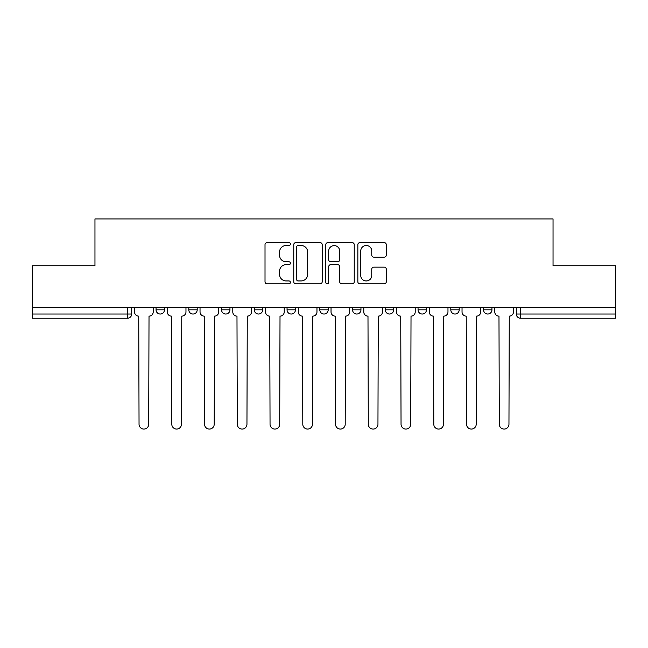 <?xml version="1.0" encoding="UTF-8"?>
<svg xmlns="http://www.w3.org/2000/svg" width="648" height="648" viewBox="0 0 648 648"><rect width="100%" height="100%" fill="white"/><g stroke="black" fill="none" stroke-linecap="round" stroke-linejoin="round"><path stroke-width="0.97" d="M290.409 244.061A1.442 1.442 0 0 0 288.968 242.619L267.073 242.619A2.057 2.057 0 0 0 265.016 244.677L265.016 281.767A2.057 2.057 0 0 0 267.073 283.832L288.968 283.832A1.442 1.442 0 0 0 290.409 282.39A1.442 1.442 0 0 0 288.968 280.949L286.132 280.949A6.593 6.593 0 0 1 279.539 274.355L279.539 271.261A6.593 6.593 0 0 1 286.132 264.668L288.968 264.668A1.442 1.442 0 0 0 290.409 263.226A1.442 1.442 0 0 0 288.968 261.784L286.132 261.784A6.593 6.593 0 0 1 279.539 255.191L279.539 252.096A6.593 6.593 0 0 1 286.132 245.503L288.968 245.503A1.442 1.442 0 0 0 290.409 244.061M418.049 307.517L418.049 309.833L426.449 309.833A4.196 4.196 0 0 1 422.253 314.029A4.196 4.196 0 0 1 418.049 309.833L418.049 307.517M352.553 307.517L352.553 309.833L360.952 309.833A4.196 4.196 0 0 1 356.748 314.029A4.196 4.196 0 0 1 352.553 309.833L352.553 307.517M319.804 307.517L319.804 309.833L328.196 309.833A4.196 4.196 0 0 1 324 314.029A4.196 4.196 0 0 1 319.804 309.833L319.804 307.517M254.299 307.517L254.299 309.833L262.699 309.833A4.196 4.196 0 0 1 258.503 314.029A4.196 4.196 0 0 1 254.299 309.833L254.299 307.517M384.224 257.143A2.057 2.057 0 0 0 386.281 255.085L386.281 244.677A2.057 2.057 0 0 0 384.224 242.619L359.907 242.619A2.057 2.057 0 0 0 357.85 244.677L357.85 281.767A2.057 2.057 0 0 0 359.907 283.832L384.224 283.832A2.057 2.057 0 0 0 386.281 281.767L386.281 269.204A2.057 2.057 0 0 0 384.224 267.138L373.815 267.138A2.057 2.057 0 0 0 371.758 269.204L371.758 275.432A5.516 5.516 0 0 1 366.242 280.949A5.516 5.516 0 0 1 360.734 275.432L360.734 251.011A5.516 5.516 0 0 1 366.242 245.503A5.516 5.516 0 0 1 371.758 251.011L371.758 255.085A2.057 2.057 0 0 0 373.815 257.143L384.224 257.143M32.4 307.517L32.4 265.745L94.964 265.745L94.964 218.927L553.036 218.927L553.036 265.745L615.6 265.745L615.6 307.517L32.4 307.517L32.4 314.029L131.698 314.029L131.698 307.517L131.698 314.029A4.196 4.196 0 0 1 127.502 318.225L32.4 318.225L32.4 314.029M322.194 244.677A2.057 2.057 0 0 0 320.136 242.619L295.82 242.619A2.057 2.057 0 0 0 293.763 244.677L293.763 281.767A2.057 2.057 0 0 0 295.82 283.832L320.136 283.832A2.057 2.057 0 0 0 322.194 281.767L322.194 244.677M327.864 242.619L352.18 242.619A2.057 2.057 0 0 1 354.237 244.677L354.237 281.767A2.057 2.057 0 0 1 352.18 283.832L341.771 283.832A2.057 2.057 0 0 1 339.714 281.767L339.714 266.725A2.057 2.057 0 0 0 337.649 264.668L330.747 264.668A2.057 2.057 0 0 0 328.69 266.725L328.69 282.39A1.442 1.442 0 0 1 327.248 283.832A1.442 1.442 0 0 1 325.806 282.39L325.806 244.677A2.057 2.057 0 0 1 327.864 242.619M516.302 307.517L516.302 314.029L615.6 314.029L615.6 318.225L520.498 318.225A4.196 4.196 0 0 1 516.302 314.029L516.302 307.517M615.6 307.517L615.6 314.029M491.945 307.517L491.945 309.833A4.196 4.196 0 0 1 487.75 314.029A4.196 4.196 0 0 1 483.554 309.833L491.945 309.833M483.554 307.517L483.554 309.833M459.197 307.517L459.197 309.833A4.196 4.196 0 0 1 455.001 314.029A4.196 4.196 0 0 1 450.797 309.833L459.197 309.833L459.197 307.517M450.797 307.517L450.797 309.833M426.449 307.517L426.449 309.833M393.701 307.517L393.701 309.833A4.196 4.196 0 0 1 389.497 314.029A4.196 4.196 0 0 1 385.301 309.833L393.701 309.833L393.701 307.517M385.301 307.517L385.301 309.833M360.952 307.517L360.952 309.833L360.952 307.517M328.196 309.833L328.196 307.517L328.196 309.833A4.196 4.196 0 0 1 324 314.029M295.448 307.517L295.448 309.833A4.196 4.196 0 0 1 291.252 314.029A4.196 4.196 0 0 1 287.048 309.833A4.196 4.196 0 0 0 291.252 314.029A4.196 4.196 0 0 0 295.448 309.833L295.448 307.517M287.048 307.517L287.048 309.833L295.448 309.833M262.699 307.517L262.699 309.833M229.951 307.517L229.951 309.833A4.196 4.196 0 0 1 225.747 314.029A4.196 4.196 0 0 1 221.551 309.833A4.196 4.196 0 0 0 225.747 314.029A4.196 4.196 0 0 0 229.951 309.833L221.551 309.833L221.551 307.517M188.803 307.517L188.803 309.833L197.203 309.833L197.203 307.517L197.203 309.833A4.196 4.196 0 0 1 192.999 314.029A4.196 4.196 0 0 1 188.803 309.833A4.196 4.196 0 0 0 192.999 314.029M164.446 307.517L164.446 309.833A4.196 4.196 0 0 1 160.25 314.029A4.196 4.196 0 0 1 156.055 309.833L164.446 309.833L164.446 307.517M156.055 307.517L156.055 309.833M298.088 245.503A1.442 1.442 0 0 0 296.646 246.945L296.646 279.507A1.442 1.442 0 0 0 298.088 280.949L301.077 280.949A6.593 6.593 0 0 0 307.67 274.355L307.67 252.096A6.593 6.593 0 0 0 301.077 245.503L298.088 245.503M339.714 251.116A5.516 5.516 0 0 0 334.198 245.608A5.516 5.516 0 0 0 328.69 251.116L328.69 259.718A2.057 2.057 0 0 0 330.747 261.784L337.649 261.784A2.057 2.057 0 0 0 339.714 259.718L339.714 251.116M134.533 311.931L134.533 307.517L134.533 311.931A4.196 4.196 48.4 0 0 138.729 316.127L139.045 424.246A4.828 4.828 48.4 0 0 143.872 429.073A4.828 4.828 48.4 0 0 148.708 424.246L149.016 316.127A4.196 4.196 48.4 0 0 153.22 311.931L153.22 307.517M138.729 316.127L139.045 424.246M148.708 424.246L149.016 316.127M167.281 311.931L167.281 307.517L167.281 311.931A4.196 4.196 48.4 0 0 171.485 316.127L171.801 424.246A4.828 4.828 48.4 0 0 176.629 429.073A4.828 4.828 48.4 0 0 181.456 424.246L181.772 316.127A4.196 4.196 48.4 0 0 185.968 311.931L185.968 307.517M200.03 311.931L200.03 307.517L200.03 311.931A4.196 4.196 48.4 0 0 204.233 316.127L204.549 424.246A4.828 4.828 48.4 0 0 209.377 429.073A4.828 4.828 48.4 0 0 214.204 424.246L214.52 316.127A4.196 4.196 48.4 0 0 218.716 311.931L218.716 307.517M171.485 316.127L171.801 424.246M181.456 424.246L181.772 316.127M204.233 316.127L204.549 424.246M214.204 424.246L214.52 316.127M232.786 311.931L232.786 307.517L232.786 311.931A4.196 4.196 48.4 0 0 236.982 316.127L237.298 424.246A4.828 4.828 48.4 0 0 242.125 429.073A4.828 4.828 48.4 0 0 246.953 424.246L247.269 316.127A4.196 4.196 48.4 0 0 251.465 311.931L251.465 307.517M265.534 311.931L265.534 307.517L265.534 311.931A4.196 4.196 48.4 0 0 269.73 316.127L270.046 424.246A4.828 4.828 48.4 0 0 274.874 429.073A4.828 4.828 48.4 0 0 279.701 424.246L280.017 316.127A4.196 4.196 48.4 0 0 284.221 311.931L284.221 307.517M298.283 311.931L298.283 307.517L298.283 311.931A4.196 4.196 48.4 0 0 302.478 316.127L302.794 424.246A4.828 4.828 48.4 0 0 307.622 429.073A4.828 4.828 48.4 0 0 312.458 424.246L312.765 316.127A4.196 4.196 48.4 0 0 316.969 311.931L316.969 307.517M236.982 316.127L237.298 424.246M246.953 424.246L247.269 316.127M269.73 316.127L270.046 424.246M279.701 424.246L280.017 316.127M302.478 316.127L302.794 424.246M312.458 424.246L312.765 316.127M331.031 311.931L331.031 307.517L331.031 311.931A4.196 4.196 48.4 0 0 335.235 316.127L335.543 424.246A4.828 4.828 48.4 0 0 340.378 429.073A4.828 4.828 48.4 0 0 345.206 424.246L345.522 316.127A4.196 4.196 48.4 0 0 349.718 311.931L349.718 307.517M335.235 316.127L335.543 424.246M345.206 424.246L345.522 316.127M363.779 311.931L363.779 307.517L363.779 311.931A4.196 4.196 48.4 0 0 367.983 316.127L368.299 424.246A4.828 4.828 48.4 0 0 373.127 429.073A4.828 4.828 48.4 0 0 377.954 424.246L378.27 316.127A4.196 4.196 48.4 0 0 382.466 311.931L382.466 307.517M367.983 316.127L368.299 424.246M377.954 424.246L378.27 316.127M396.536 311.931L396.536 307.517L396.536 311.931A4.196 4.196 48.4 0 0 400.731 316.127L401.047 424.246A4.828 4.828 48.4 0 0 405.875 429.073A4.828 4.828 48.4 0 0 410.702 424.246L411.018 316.127A4.196 4.196 48.4 0 0 415.214 311.931L415.214 307.517M400.731 316.127L401.047 424.246M410.702 424.246L411.018 316.127M429.284 311.931L429.284 307.517L429.284 311.931A4.196 4.196 48.4 0 0 433.48 316.127L433.796 424.246A4.828 4.828 48.4 0 0 438.623 429.073A4.828 4.828 48.4 0 0 443.451 424.246L443.767 316.127A4.196 4.196 48.4 0 0 447.971 311.931L447.971 307.517M433.48 316.127L433.796 424.246M443.451 424.246L443.767 316.127M462.032 311.931L462.032 307.517L462.032 311.931A4.196 4.196 48.4 0 0 466.228 316.127L466.544 424.246A4.828 4.828 48.4 0 0 471.371 429.073A4.828 4.828 48.4 0 0 476.199 424.246L476.515 316.127A4.196 4.196 48.4 0 0 480.719 311.931L480.719 307.517M466.228 316.127L466.544 424.246M476.199 424.246L476.515 316.127M494.78 311.931L494.78 307.517L494.78 311.931A4.196 4.196 48.4 0 0 498.984 316.127L499.292 424.246A4.828 4.828 48.4 0 0 504.128 429.073A4.828 4.828 48.4 0 0 508.955 424.246L509.271 316.127A4.196 4.196 48.4 0 0 513.467 311.931L513.467 307.517M498.984 316.127L499.292 424.246M508.955 424.246L509.271 316.127M127.502 307.517L127.502 318.225M520.498 307.517L520.498 318.225"/></g></svg>
